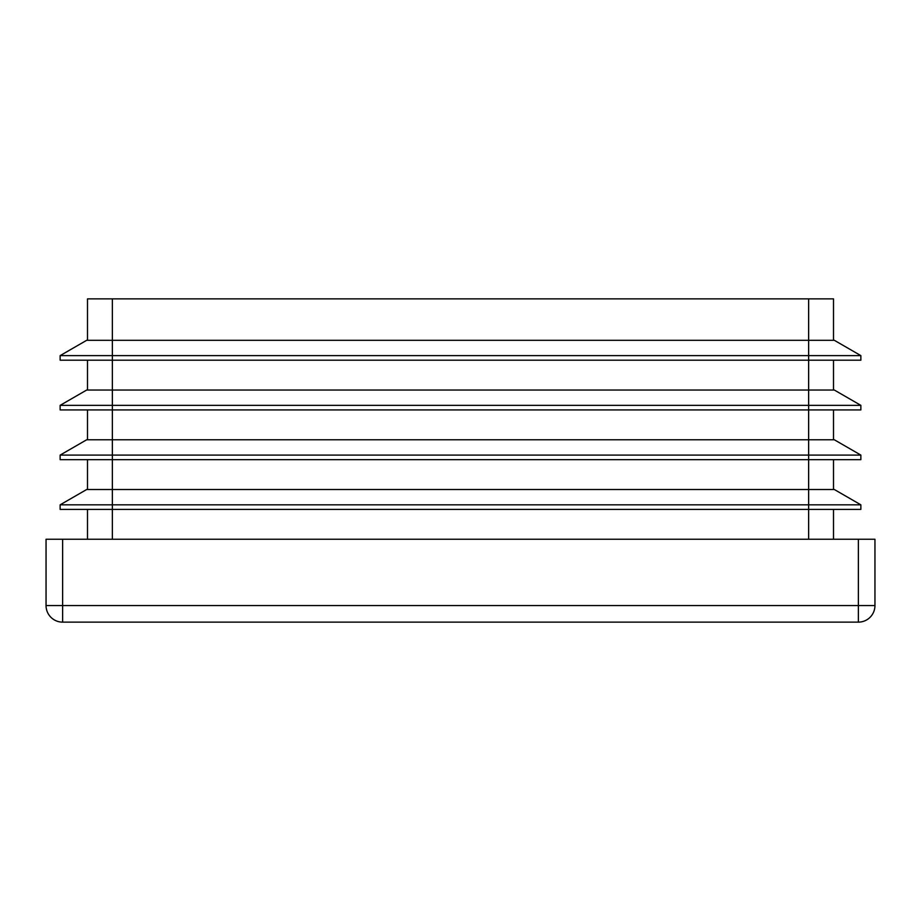 <?xml version="1.0" encoding="UTF-8"?>
<svg xmlns="http://www.w3.org/2000/svg" width="921" height="921" viewBox="0 0 921 921"><rect width="100%" height="100%" fill="white"/><g stroke="black" fill="none" stroke-linecap="round" stroke-linejoin="round"><path stroke-width="1.38" d="M858.372 539.245L874.95 539.245L874.95 605.558A16.578 16.578 0 0 1 858.372 622.135L62.628 622.135A16.578 16.578 0 0 1 46.05 605.558L46.05 539.245L62.628 539.245L62.628 605.558L858.372 605.558L858.372 539.245L62.628 539.245M833.505 360.203L833.505 390.044M87.495 390.044L87.495 360.203M60.141 355.621L86.666 340.31L112.362 340.31L112.362 355.621L60.141 355.621L60.141 360.203L860.859 360.203L860.859 355.621L112.362 355.621L112.362 390.044L834.334 390.044L860.859 405.355L60.141 405.355L60.141 409.937L860.859 409.937L860.859 405.355M87.495 340.31L87.495 298.865L112.362 298.865L112.362 340.31L834.334 340.31L860.859 355.621M112.362 298.865L833.505 298.865L833.505 340.31M60.141 405.355L86.666 390.044L112.362 390.044L112.362 439.778L834.334 439.778L860.859 455.089L60.141 455.089L60.141 459.671L860.859 459.671L860.859 455.089M87.495 439.778L87.495 409.937M833.505 409.937L833.505 439.778M60.141 455.089L86.666 439.778L112.362 439.778L112.362 489.512L834.334 489.512L860.859 504.823L60.141 504.823L60.141 509.405L860.859 509.405L860.859 504.823M833.505 459.671L833.505 489.512M87.495 489.512L87.495 459.671M60.141 504.823L86.666 489.512L112.362 489.512L112.362 539.245M87.495 539.245L87.495 509.405M833.505 509.405L833.505 539.245M808.638 539.245L808.638 298.865M858.372 622.135L858.372 605.558L874.95 605.558M46.05 605.558L62.628 605.558L62.628 622.135"/></g></svg>
